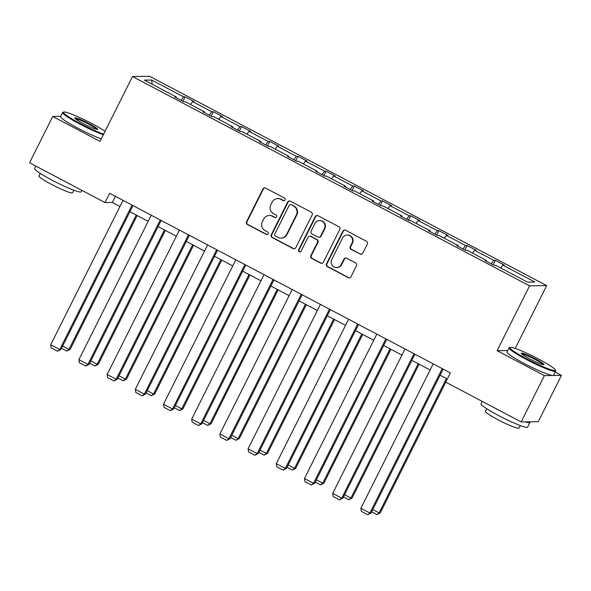 <?xml version="1.0" encoding="UTF-8"?>
<svg xmlns="http://www.w3.org/2000/svg" width="591" height="591" viewBox="0 0 591 591"><rect width="100%" height="100%" fill="white"/><g stroke="black" fill="none" stroke-linecap="round" stroke-linejoin="round"><path stroke-width="0.89" d="M285.069 199.98A1.433 1.396 -90.8 0 0 284.463 198.051L265.618 188.115A2.046 1.995 -90.8 0 0 262.929 189.002L246.536 221.736A2.046 1.995 -90.8 0 0 247.4 224.491L266.253 234.428A1.433 1.396 -90.8 0 0 268.129 233.807A1.433 1.396 -90.8 0 0 267.524 231.879L265.086 230.593A6.545 6.383 -90.8 0 1 262.323 221.78L263.689 219.054A6.545 6.383 -90.8 0 1 272.281 216.225L274.719 217.51A1.433 1.396 -90.8 0 0 276.603 216.897A1.433 1.396 -90.8 0 0 275.997 214.969L273.559 213.683A6.545 6.383 -90.8 0 1 270.796 204.87L272.156 202.137A6.545 6.383 -90.8 0 1 280.747 199.315L283.192 200.6A1.433 1.396 -90.8 0 0 285.069 199.98M360.052 254.108A2.046 1.995 -90.8 0 0 362.741 253.221L367.336 244.039A2.046 1.995 -90.8 0 0 366.472 241.283L345.543 230.246A2.046 1.995 -90.8 0 0 342.854 231.133L326.461 263.867A2.046 1.995 -90.8 0 0 327.325 266.622L348.262 277.659A2.046 1.995 -90.8 0 0 350.943 276.773L356.499 265.677A2.046 1.995 -90.8 0 0 355.634 262.929L346.681 258.201A2.046 1.995 -90.8 0 0 343.992 259.087L341.236 264.591A5.474 5.334 -90.8 0 1 336.567 267.553A5.474 5.334 -90.8 0 1 331.743 259.582L342.536 238.033A5.474 5.334 -90.8 0 1 347.205 235.063A5.474 5.334 -90.8 0 1 352.029 243.034L350.234 246.624A2.046 1.995 -90.8 0 0 351.091 249.38L360.517 254.1A2.046 1.995 -90.8 0 0 361.227 254.315M507.721 350.544L497.105 350.699L544.37 375.61L521.181 421.93L538.253 421.693L561.45 375.374L555.193 372.071M497.105 350.699L529.58 285.845L132.487 76.527L149.56 76.283L546.66 285.608L529.58 285.845M60.71 116.346L52.747 116.457L100.012 141.375L132.487 76.527M52.747 116.457L29.55 162.776L105.013 202.558L112.327 202.454L119.966 206.481M521.181 421.93L445.717 382.155L450.357 372.891L109.653 193.294L105.013 202.558M312.159 214.954A2.046 1.995 -90.8 0 0 311.302 212.199L290.366 201.162A2.046 1.995 -90.8 0 0 287.677 202.048L271.284 234.782A2.046 1.995 -90.8 0 0 272.148 237.538L293.084 248.575A2.046 1.995 -90.8 0 0 295.766 247.688L312.159 214.954M317.951 215.708L338.887 226.737A2.046 1.995 -90.8 0 1 339.751 229.493L323.358 262.234A2.046 1.995 -90.8 0 1 320.669 263.113L311.716 258.393A2.046 1.995 -90.8 0 1 310.851 255.637L317.5 242.362A2.046 1.995 -90.8 0 0 316.636 239.606L310.689 236.474A2.046 1.995 -90.8 0 0 308.007 237.36L301.085 251.182A1.433 1.396 -90.8 0 1 299.866 251.958A1.433 1.396 -90.8 0 1 298.603 249.867L315.269 216.587A2.046 1.995 -90.8 0 1 317.951 215.708M544.37 375.61L561.45 375.374M527.519 282.114L495.524 265.248L493.98 265.27L484.938 260.505L486.489 260.483L467.326 250.385L465.782 250.407L456.747 245.642L458.291 245.62L439.128 235.521L437.584 235.543L428.549 230.778L430.093 230.756L410.937 220.657L409.386 220.679L400.351 215.914L401.895 215.892L382.739 205.794L381.195 205.816L372.153 201.051L373.704 201.029L354.541 190.93L352.997 190.952L343.962 186.187L345.506 186.165L326.343 176.066L324.799 176.088L315.764 171.324L317.308 171.301L298.152 161.203L296.601 161.225L287.566 156.46L289.11 156.438L269.954 146.339L268.41 146.361L259.368 141.596L260.919 141.574L241.756 131.475L240.212 131.498L231.177 126.733L232.721 126.71L213.558 116.612L212.014 116.634L202.979 111.869L204.523 111.847L185.367 101.748L183.816 101.77L174.781 97.005L176.325 96.99L144.337 80.125L151.628 80.021L183.616 96.887L185.168 96.865L194.203 101.63L192.659 101.645L211.814 111.751L213.358 111.729L222.401 116.486L220.857 116.508L240.012 126.614L241.556 126.592L250.599 131.35L249.047 131.372L268.211 141.471L269.755 141.456L278.789 146.213L277.245 146.236L296.401 156.334L297.953 156.312L306.988 161.077L305.444 161.099L324.599 171.198L326.151 171.176L335.186 175.941L333.642 175.963L352.797 186.062L354.341 186.039L363.384 190.804L361.832 190.827L380.996 200.925L382.54 200.903L391.574 205.668L390.03 205.69L409.186 215.789L410.738 215.767L419.773 220.532L418.229 220.554L437.384 230.653L438.936 230.63L447.971 235.395L446.427 235.417L465.582 245.516L467.126 245.494L476.169 250.259L474.617 250.281L493.781 260.38L495.324 260.358L504.359 265.123L502.815 265.145L534.811 282.01L527.519 282.114M491.217 263.815L493.781 260.38M472.505 253.111L474.617 250.281M486.297 261.222L486.489 260.483M463.019 248.951L465.582 245.516M444.306 238.247L446.427 235.417M458.106 246.358L458.291 245.62M434.821 234.088L437.384 230.653M416.108 223.383L418.229 220.554M429.908 231.495L430.093 230.756M406.623 219.224L409.186 215.789M387.918 208.52L390.03 205.69M401.71 216.631L401.895 215.892M378.432 204.36L380.996 200.925M359.72 193.656L361.832 190.827M373.512 201.767L373.704 201.029M350.234 189.497L352.797 186.062M331.521 178.792L333.642 175.963M345.321 186.904L345.506 186.165M322.036 174.633L324.599 171.198M303.323 163.936L305.444 161.099M317.123 172.04L317.308 171.301M293.838 159.769L296.401 156.334M275.133 149.072L277.245 146.236M288.925 157.176L289.11 156.438M265.647 144.906L268.211 141.471M246.935 134.209L249.047 131.372M260.727 142.313L260.919 141.574M237.449 130.042L240.012 126.614M218.736 119.345L220.857 116.508M232.536 127.449L232.721 126.71M209.251 115.179L211.814 111.751M190.538 104.481L192.659 101.645M204.338 112.586L204.523 111.847M181.053 100.315L183.616 96.887M151.628 80.021L152.264 84.306M515.197 348.439L546.66 285.608M129.909 211.718L148.156 221.344M158.1 226.582L176.354 236.208M186.298 241.446L204.552 251.072M214.496 256.309L232.751 265.928M242.694 271.173L260.941 280.791M270.885 286.037L289.139 295.655M299.083 300.9L317.337 310.519M327.281 315.764L345.536 325.382M355.479 330.628L373.726 340.246M383.67 345.491L401.924 355.11M411.868 360.355L430.122 369.973M440.066 375.219L447.284 379.023M115.4 196.323L112.327 202.454M176.14 97.722L176.325 96.99M500.703 267.974L502.815 265.145M182.937 101.312L185.168 96.865M211.135 116.176L213.358 111.729M239.333 131.032L241.556 126.592M267.531 145.896L269.755 141.456M295.722 160.759L297.953 156.312M323.92 175.623L326.151 171.176M352.118 190.487L354.341 186.039M380.316 205.35L382.54 200.903M408.507 220.214L410.738 215.767M436.705 235.078L438.936 230.63M464.903 249.941L467.126 245.494M493.101 264.805L495.324 260.358M284.079 200.733A1.433 1.396 -90.8 0 1 283.65 200.593L281.213 199.307A6.545 6.383 -90.8 0 0 278.206 198.583L277.74 198.591M269.274 215.501L269.732 215.493A6.545 6.383 -90.8 0 1 272.739 216.217L275.184 217.503A1.433 1.396 -90.8 0 0 275.605 217.651M264.908 187.901A2.046 1.995 -90.8 0 0 263.394 188.994L247.001 221.728A2.046 1.995 -90.8 0 0 247.865 224.484L266.711 234.42A1.433 1.396 -90.8 0 0 267.139 234.561M289.656 200.947A2.046 1.995 -90.8 0 0 288.142 202.041L271.749 234.775A2.046 1.995 -90.8 0 0 272.614 237.53L293.542 248.567A2.046 1.995 -90.8 0 0 294.252 248.781M291.038 204.737A1.433 1.396 -90.8 0 0 289.162 205.358L274.771 234.088A1.433 1.396 -90.8 0 0 275.376 236.016L277.947 237.375A6.545 6.383 -90.8 0 0 286.539 234.546L296.379 214.902A6.545 6.383 -90.8 0 0 293.616 206.096L291.503 204.73A1.433 1.396 -90.8 0 0 290.846 204.575L290.38 204.582M280.954 238.099L281.419 238.092A6.545 6.383 -90.8 0 0 287.004 234.538L286.539 234.546M291.503 204.73L294.074 206.089A6.545 6.383 -90.8 0 1 296.837 214.902L287.004 234.538M309.75 236.245L310.216 236.245A2.046 1.995 -90.8 0 1 311.154 236.466L317.094 239.599A2.046 1.995 -90.8 0 1 317.958 242.354L311.309 255.63A2.046 1.995 -90.8 0 0 312.174 258.385L321.135 263.106A2.046 1.995 -90.8 0 0 321.844 263.32M317.241 215.486A2.046 1.995 -90.8 0 0 315.727 216.579L299.061 249.86A1.433 1.396 -90.8 0 0 300.095 251.936M324.4 228.584A5.474 5.334 -90.8 0 0 319.576 220.613A5.474 5.334 -90.8 0 0 314.907 223.583L311.102 231.177A2.046 1.995 -90.8 0 0 311.967 233.925L317.906 237.057A2.046 1.995 -90.8 0 0 320.595 236.178L324.4 228.584L324.858 228.577A5.474 5.334 -90.8 0 0 320.034 220.606L319.576 220.613M318.852 237.286L319.31 237.279A2.046 1.995 -90.8 0 0 321.053 236.171L320.595 236.178M324.858 228.577L321.053 236.171M347.205 235.063L347.671 235.055A5.474 5.334 -90.8 0 1 352.495 243.027L350.692 246.624A2.046 1.995 -90.8 0 0 351.556 249.372L360.517 254.1M336.567 267.553L337.033 267.546A5.474 5.334 -90.8 0 0 341.701 264.583L341.236 264.591M345.971 257.986A2.046 1.995 -90.8 0 0 344.457 259.08L341.701 264.583M344.834 230.032A2.046 1.995 -90.8 0 0 343.319 231.125L326.926 263.859A2.046 1.995 -90.8 0 0 327.783 266.615L348.72 277.652A2.046 1.995 -90.8 0 0 349.429 277.866M136.255 215.065L68.977 349.399L70.137 349.384L137.156 215.545M62.639 346.06L68.977 349.399L66.768 351.091L61.501 348.321M70.137 349.384L66.768 351.091M132.074 205.114L59.75 349.532L60.903 349.517L132.975 205.587M123.031 200.349L50.715 344.767L59.75 349.532L57.534 351.224L51.21 347.885L50.715 344.767M60.903 349.517L57.534 351.224M105.065 131.283A25.42 2.645 26.6 0 0 91.827 123.534A25.42 2.645 26.6 0 0 63.717 112.046A25.42 2.645 26.6 0 0 80.568 123.696A25.42 2.645 26.6 0 0 103.639 134.127M103.314 134.778A26.041 2.711 -153.4 0 1 80.147 124.25A26.041 2.711 -153.4 0 1 62.631 112.512A26.041 2.711 -153.4 0 1 62.89 112.32L63.717 112.046M89.012 123.578A12.707 1.322 -153.4 0 1 97.434 129.399A12.707 1.322 -153.4 0 1 83.383 123.652A12.707 1.322 -153.4 0 1 74.835 118.082A12.707 1.322 -153.4 0 1 89.012 123.578M96.695 129.37A12.086 1.256 26.6 0 0 88.598 124.132A12.086 1.256 26.6 0 0 75.301 118.658M81.89 190.368L81.181 191.787A26.041 2.711 -153.4 0 1 52.126 180.211A26.041 2.711 -153.4 0 1 34.61 168.465L35.807 166.078M73.823 190.206L72.53 192.784A18.749 1.95 -153.4 0 1 51.609 184.444A18.749 1.95 -153.4 0 1 38.999 175.992L40.291 173.414M101.268 138.855A26.041 2.711 -153.4 0 1 78.108 128.328A26.041 2.711 -153.4 0 1 60.592 116.582L62.631 112.512M538.268 358.87A25.42 2.645 26.6 0 0 510.159 347.382A25.42 2.645 26.6 0 0 527.009 359.025A25.42 2.645 26.6 0 0 555.363 370.018A25.42 2.645 26.6 0 0 538.268 358.87M555.363 370.018L555.643 370.853A26.041 2.711 -153.4 0 1 555.643 371.163A26.041 2.711 -153.4 0 1 526.588 359.587A26.041 2.711 -153.4 0 1 509.073 347.848A26.041 2.711 -153.4 0 1 509.331 347.656L510.159 347.382M535.453 358.907A12.707 1.322 -153.4 0 1 543.875 364.736A12.707 1.322 -153.4 0 1 529.824 358.988A12.707 1.322 -153.4 0 1 521.277 353.411A12.707 1.322 -153.4 0 1 535.453 358.907M543.136 364.706A12.086 1.256 26.6 0 0 535.04 359.468A12.086 1.256 26.6 0 0 521.742 353.987M529.75 421.811A26.041 2.711 -153.4 0 1 529.942 422.491L527.623 427.123A26.041 2.711 -153.4 0 1 498.568 415.539A26.041 2.711 -153.4 0 1 481.052 403.801L482.249 401.415M520.265 425.535L518.972 428.12A18.749 1.95 -153.4 0 1 498.05 419.78A18.749 1.95 -153.4 0 1 485.44 411.329L486.733 408.743M555.643 371.163L553.604 375.241A26.041 2.711 -153.4 0 1 524.549 363.664A26.041 2.711 -153.4 0 1 507.034 351.918L509.073 347.848M529.942 422.491A26.041 2.711 -153.4 0 1 525.355 421.871M164.446 229.929L97.175 364.263L98.328 364.248L165.354 230.409M90.829 360.924L97.175 364.263L94.959 365.955L89.699 363.184M98.328 364.248L94.959 365.955M192.644 244.792L125.373 379.127L126.526 379.112L193.553 245.272M119.027 375.787L125.373 379.127L123.157 380.818L117.897 378.041M126.526 379.112L123.157 380.818M160.264 219.97L87.948 364.396L89.101 364.381L161.173 220.45M151.23 215.213L78.906 359.631L87.948 364.396L85.732 366.088L79.401 362.748L78.906 359.631M89.101 364.381L85.732 366.088M188.463 234.834L116.139 379.259L117.299 379.245L189.371 235.314M179.428 230.076L107.104 374.495L116.139 379.259L113.93 380.951L107.599 377.612L107.104 374.495M117.299 379.245L113.93 380.951M220.842 259.656L153.571 393.99L154.724 393.975L221.743 260.136M147.225 390.644L153.571 393.99L151.355 395.682L146.095 392.904M154.724 393.975L151.355 395.682M216.661 249.698L144.337 394.123L145.489 394.108L217.569 250.178M207.626 244.94L135.302 389.358L144.337 394.123L142.121 395.807L135.797 392.476L135.302 389.358M145.489 394.108L142.121 395.807M249.04 274.52L181.762 408.854L182.922 408.839L249.941 274.992M175.424 405.507L181.762 408.854L179.553 410.546L174.286 407.768M182.922 408.839L179.553 410.546M244.859 264.561L172.535 408.987L173.688 408.972L245.76 265.041M235.816 259.796L163.5 404.222L172.535 408.987L170.319 410.671L163.995 407.339L163.5 404.222M173.688 408.972L170.319 410.671M277.231 289.383L209.96 423.717L211.113 423.703L278.139 289.856M203.614 420.371L209.96 423.717L207.744 425.409L202.484 422.631M211.113 423.703L207.744 425.409M273.049 279.425L200.733 423.85L201.886 423.828L273.958 279.905M264.014 274.66L191.691 419.085L200.733 423.85L198.517 425.535L192.186 422.203L191.691 419.085M201.886 423.828L198.517 425.535M305.429 304.247L238.158 438.581L239.311 438.566L306.337 304.72M231.812 435.235L238.158 438.581L235.942 440.273L230.682 437.495M239.311 438.566L235.942 440.273M301.247 294.288L228.924 438.714L230.084 438.692L302.156 294.769M292.213 289.524L219.889 433.949L228.924 438.714L226.715 440.398L220.384 437.067L219.889 433.949M230.084 438.692L226.715 440.398M333.627 319.11L266.356 453.445L267.509 453.43L334.536 319.583M260.01 450.098L266.356 453.445L264.14 455.136L258.88 452.359M267.509 453.43L264.14 455.136M329.446 309.152L257.122 453.578L258.274 453.556L330.354 309.632M320.411 304.387L248.087 448.813L257.122 453.578L254.906 455.262L248.582 451.93L248.087 448.813M258.274 453.556L254.906 455.262M361.825 333.974L294.554 468.308L295.707 468.294L362.726 334.447M288.209 464.962L294.554 468.308L292.338 470L287.071 467.222M295.707 468.294L292.338 470M357.644 324.016L285.32 468.441L286.472 468.419L358.545 324.496M348.601 319.251L276.285 463.676L285.32 468.441L283.104 470.126L276.78 466.794L276.285 463.676M286.472 468.419L283.104 470.126M390.016 348.838L322.745 483.172L323.898 483.157L390.924 349.311M316.399 479.826L322.745 483.172L320.529 484.864L315.269 482.086M323.898 483.157L320.529 484.864M418.214 363.694L350.943 498.036L352.096 498.021L419.122 364.174M344.597 494.689L350.943 498.036L348.727 499.72L343.467 496.95M352.096 498.021L348.727 499.72M446.412 378.558L379.141 512.899L380.294 512.885L445.747 382.17M372.795 509.553L379.141 512.899L376.925 514.584L371.665 511.813M380.294 512.885L376.925 514.584M385.834 338.879L313.518 483.298L314.671 483.283L386.743 339.36M376.799 334.114L304.476 478.54L313.518 483.298L311.302 484.989L304.978 481.658L304.476 478.54M314.671 483.283L311.302 484.989M414.032 353.743L341.716 498.161L342.869 498.147L414.941 354.223M404.998 348.978L332.674 493.404L341.716 498.161L339.5 499.853L333.169 496.521L332.674 493.404M342.869 498.147L339.5 499.853M442.231 368.607L369.907 513.025L371.059 513.01L443.139 369.087M433.196 363.842L360.872 508.267L369.907 513.025L367.691 514.717L361.367 511.385L360.872 508.267M371.059 513.01L367.691 514.717M281.213 199.307L280.747 199.315M275.184 217.503L274.719 217.51M272.739 216.217L272.281 216.225M266.711 234.42L266.253 234.428M247.865 224.484L247.4 224.491M247.001 221.728L246.536 221.736M263.394 188.994L262.929 189.002M283.65 200.593L283.192 200.6M293.542 248.567L293.084 248.575M272.614 237.53L272.148 237.538M271.749 234.775L271.284 234.782M288.142 202.041L287.677 202.048M296.837 214.902L296.379 214.902M294.074 206.089L293.616 206.096M321.135 263.106L320.669 263.113M312.174 258.385L311.716 258.393M311.309 255.63L310.851 255.637M317.958 242.354L317.5 242.362M317.094 239.599L316.636 239.606M311.154 236.466L310.689 236.474M299.061 249.86L298.603 249.867M315.727 216.579L315.269 216.587M351.556 249.372L351.091 249.38M350.692 246.624L350.234 246.624M352.495 243.027L352.029 243.034M344.457 259.08L343.992 259.087M348.72 277.652L348.262 277.659M327.783 266.615L327.325 266.622M326.926 263.859L326.461 263.867M343.319 231.125L342.854 231.133"/></g></svg>

